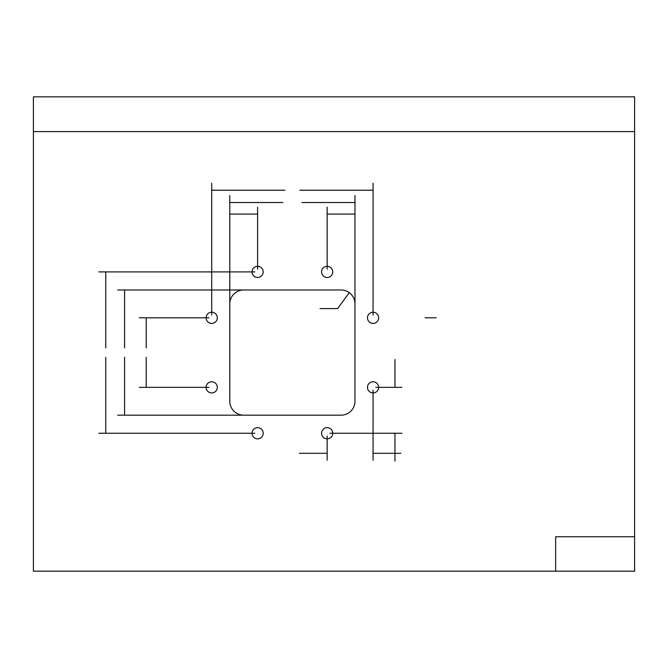 <?xml version="1.0" encoding="UTF-8"?>
<svg xmlns="http://www.w3.org/2000/svg" width="668" height="668" viewBox="0 0 668 668"><rect width="100%" height="100%" fill="white"/><g stroke="black" fill="none" stroke-linecap="round" stroke-linejoin="round"><path stroke-width="0.5" stroke-dasharray="3.34 2.5" d=""/><path stroke-width="1" d="M257.606 214.077L229.792 214.077M354.975 214.077L327.153 214.077M257.606 269.12L257.606 207.122M327.153 269.12L327.153 207.122M229.792 202.513L282.798 202.513M301.969 202.513L354.975 202.513M229.792 314.678L229.792 195.557M354.975 314.678L354.975 195.557M211.706 190.221L284.927 190.221M299.84 190.221L373.061 190.221M211.706 315.029L211.706 183.266M373.061 315.029L373.061 183.266M105.753 271.901L105.753 347.878M105.753 357.288L105.753 433.256M254.825 271.901L98.797 271.901M254.825 433.256L98.797 433.256M146.225 317.809L146.225 347.878M146.225 357.288L146.225 387.356M208.925 317.809L139.27 317.809M208.925 387.356L139.27 387.356M124.59 289.987L124.59 347.878M124.59 357.288L124.59 415.17M250.066 289.987L117.635 289.987M250.066 415.17L117.635 415.17M394.963 387.356L394.963 359.534M394.963 461.079L394.963 433.256M375.842 387.356L401.919 387.356M329.942 433.256L401.919 433.256M327.153 453.296L299.339 453.296M400.875 453.296L373.061 453.296M327.153 436.037L327.153 460.252M373.061 390.137L373.061 460.252M425.065 317.809L436.196 317.809M33.4 96.827L634.6 96.827L634.6 571.173L33.4 571.173L33.4 96.827L634.6 96.827L634.6 131.596L33.4 131.596L33.4 96.827M634.6 571.173L555.642 571.173L555.642 536.746L634.6 536.746L634.6 571.173M217.3 317.809A5.595 5.595 0 0 0 208.909 312.966A5.595 5.595 0 0 0 208.909 322.652A5.595 5.595 0 0 0 217.3 317.809M263.2 271.901A5.595 5.595 0 0 0 254.817 267.066A5.595 5.595 0 0 0 254.817 276.744A5.595 5.595 0 0 0 263.2 271.901M378.647 317.809A5.595 5.595 0 0 0 370.264 312.966A5.595 5.595 0 0 0 370.264 322.652A5.595 5.595 0 0 0 378.647 317.809M332.748 271.901A5.595 5.595 0 0 0 324.364 267.066A5.595 5.595 0 0 0 324.364 276.744A5.595 5.595 0 0 0 332.748 271.901M263.2 433.256A5.595 5.595 0 0 0 254.817 428.413A5.595 5.595 0 0 0 254.817 438.099A5.595 5.595 0 0 0 263.2 433.256M217.3 387.356A5.595 5.595 0 0 0 208.909 382.514A5.595 5.595 0 0 0 208.909 392.2A5.595 5.595 0 0 0 217.3 387.356M332.748 433.256A5.595 5.595 0 0 0 324.364 428.413A5.595 5.595 0 0 0 324.364 438.099A5.595 5.595 0 0 0 332.748 433.256M378.647 387.356A5.595 5.595 0 0 0 370.264 382.514A5.595 5.595 0 0 0 370.264 392.2A5.595 5.595 0 0 0 378.647 387.356M229.792 303.898A13.911 13.911 0 0 1 243.703 289.987L341.064 289.987A13.911 13.911 0 0 1 354.975 303.898L354.975 401.268A13.911 13.911 0 0 1 341.064 415.17L243.703 415.17A13.911 13.911 0 0 1 229.792 401.268L229.792 303.898M320.039 308.574L337.657 308.574L349.255 292.659L341.064 303.898"/></g></svg>

